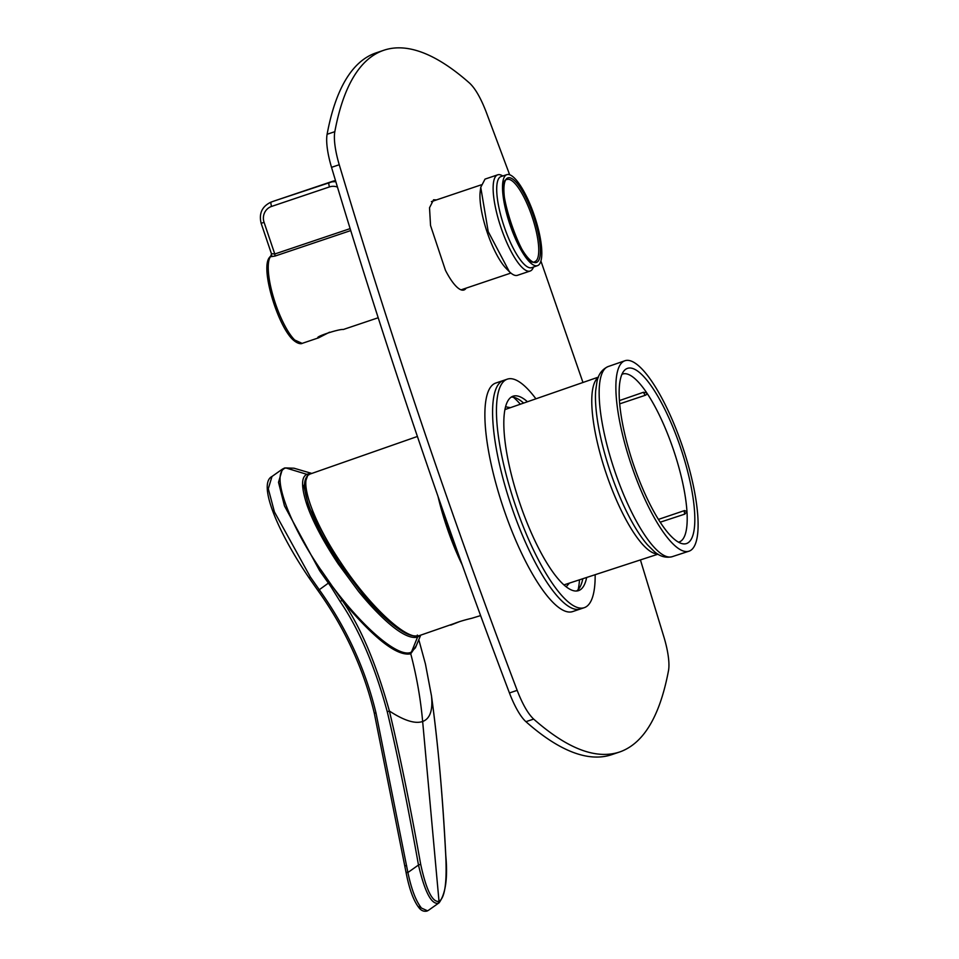 <?xml version="1.0" encoding="UTF-8"?>
<svg xmlns="http://www.w3.org/2000/svg" width="959" height="959" viewBox="0 0 959 959"><rect width="100%" height="100%" fill="white"/><g stroke="black" fill="none" stroke-linecap="round" stroke-linejoin="round"><path stroke-width="1.44" d="M436.477 199.916L433.576 199.784L429.524 207.755L430.543 225.521L445.456 270.318A47.59 12.875 71.4 0 0 463.964 289.978A47.59 12.875 71.4 0 0 466.182 288.12M517.165 690.36L509.445 692.961A42.304 11.448 71.4 0 0 525.928 721.683L533.648 719.082C528.037 713.784 522.535 704.218 517.165 690.36A2115.11 572.343 -108.6 0 1 423.554 429.224A2115.11 572.343 -108.6 0 1 339.246 164.732A42.304 11.448 -108.6 0 1 334.823 131.683A613.376 165.979 -108.6 0 1 383.001 50.551A613.376 165.979 -108.6 0 1 383.852 50.252A613.376 165.979 -108.6 0 1 469.682 83.217C475.292 88.504 480.795 98.082 486.165 111.939L509.661 174.766M533.648 719.082C567.74 749.099 596.63 759.984 620.341 751.748C643.873 743.009 659.924 715.965 668.507 670.617A42.304 11.448 -108.6 0 0 664.084 637.567L640.42 559.924M525.928 721.683A613.376 165.979 71.4 0 0 611.77 754.649L620.341 751.748M582.964 382.485L540.912 261.052M566.158 586.764L569.466 583.096M510.38 407.683L505.537 406.76M509.445 692.961A2115.11 572.343 -108.6 0 1 415.834 431.826A2115.11 572.343 -108.6 0 1 331.526 167.334A42.304 11.448 -108.6 0 1 327.103 134.284A613.376 165.979 -108.6 0 1 375.281 53.153A613.376 165.979 -108.6 0 1 376.132 52.853L383.852 50.252M535.913 398.824A120.558 32.618 71.4 0 0 507.311 379.153L503.451 380.459A120.558 32.618 71.4 0 0 511.231 505.753A120.558 32.618 71.4 0 1 503.451 380.459L495.731 383.061A120.558 32.618 71.4 0 0 503.511 508.342A120.558 32.618 71.4 0 0 572.703 611.566L584.283 607.67A120.558 32.618 71.4 0 0 595.155 574.705M511.231 505.753A120.558 32.618 71.4 0 0 580.423 608.965A120.558 32.618 71.4 0 1 511.231 505.753M520.341 404.23A111.04 30.053 71.4 0 0 513.377 397.242M578.169 589.593A111.04 30.053 71.4 0 0 579.488 579.823M507.311 379.153A120.558 32.618 71.4 0 0 515.091 504.446A120.558 32.618 71.4 0 0 584.283 607.67M523.626 403.08A102.577 27.763 71.4 0 0 511.207 397.11M576.527 591.02A102.577 27.763 71.4 0 0 582.796 578.745M527.462 401.761A102.577 27.763 71.4 0 0 513.053 396.199A102.577 27.763 71.4 0 0 519.67 502.804A102.577 27.763 71.4 0 0 578.541 590.624A102.577 27.763 71.4 0 0 586.644 577.486M514.515 178.146A48.01 12.994 -108.6 0 1 537.843 227.223A48.01 12.994 -108.6 0 1 537.519 265.655A48.01 12.994 -108.6 0 1 529.812 262.179A48.01 12.994 -108.6 0 1 506.46 212.982A48.01 12.994 -108.6 0 1 506.867 174.646A48.01 12.994 -108.6 0 1 514.515 178.146M537.519 265.655L531.754 267.657A48.07 13.006 -108.6 0 1 524.034 264.169A48.07 13.006 -108.6 0 1 496.846 185.519A48.07 13.006 -108.6 0 1 501.066 176.54L506.867 174.646M533.492 267.046L533.132 267.873A50.767 13.738 -108.6 0 1 530.123 271.049A50.767 13.738 -108.6 0 1 521.996 267.357A50.767 13.738 -108.6 0 1 493.286 184.296A50.767 13.738 -108.6 0 1 497.709 174.826A50.767 13.738 -108.6 0 1 502.025 175.533L502.816 175.977M530.123 271.049L517.44 275.317A50.767 13.738 71.4 0 1 509.325 271.637L488.215 231.598L480.747 187.317L485.026 179.105L497.709 174.826M480.747 187.317L480.219 191.392A46.535 12.587 71.4 0 0 487.076 231.982A46.535 12.587 71.4 0 0 506.172 268.436L509.049 271.361M350.742 230.568L275.041 256.065L270.426 256.748L271.697 255.442M318.148 337.724L318.64 337.808C312.85 337.58 338.875 328.817 343.346 329.488L378.194 317.753M318.64 337.808L329.536 332.21M275.041 256.065L274.777 253.991L271.589 253.703M350.143 228.614L274.777 253.991L264.073 222.344L261.148 223.315L271.529 254.003L270.666 256.209A46.547 12.599 -108.6 0 1 271.313 255.669M269.467 257.456A2.11 2.002 35.7 0 1 270.426 256.748A46.535 12.587 -108.6 0 0 273.243 296.595A46.535 12.587 -108.6 0 0 294.689 340.001L302.133 343.382C302.756 343.13 299.556 345.636 292.867 339.654C277.523 325.461 260.141 268.052 269.467 257.456L270.162 256.58M682.58 446.762A100.467 27.188 71.4 0 0 624.848 360.764A100.467 27.188 71.4 0 0 624.777 360.8A100.467 27.188 -108.6 0 0 631.394 465.151A100.467 27.188 -108.6 0 0 688.994 551.185A100.467 27.188 -108.6 0 0 689.197 551.125A100.467 27.188 71.4 0 0 682.58 446.762M660.2 522.199L684.786 514.132L686.968 511.603A88.588 23.975 71.4 0 0 646.798 392.926A88.588 23.975 71.4 0 0 622.619 374.046A88.588 23.975 71.4 0 0 622.523 374.082A88.588 23.975 71.4 0 0 621.923 374.334M678.457 542.159A88.588 23.975 71.4 0 0 679.176 541.967A88.588 23.975 71.4 0 0 679.332 541.919A88.588 23.975 71.4 0 0 683.551 538.143A88.588 23.975 71.4 0 0 686.668 527.75A88.588 23.975 71.4 0 0 686.968 511.603L684.558 510.56A4.232 1.139 71.4 0 0 684.654 513.676A4.232 1.139 71.4 0 0 684.786 514.132M619.418 400.586L643.525 392.255L646.798 392.926L646.738 394.365L645.515 395.204L619.682 403.859M658.425 519.406L684.558 510.56M691.031 539.569A92.436 25.006 71.4 0 0 694.28 528.733A92.436 25.006 71.4 0 0 672.463 426.096A92.436 25.006 71.4 0 0 627.354 368.412A92.436 25.006 71.4 0 0 624.021 370.821A92.436 25.006 71.4 0 0 628.744 449.375A92.436 25.006 71.4 0 0 671.708 536.848A92.436 25.006 71.4 0 0 682.257 543.681A92.436 25.006 71.4 0 0 686.62 543.513A92.436 25.006 71.4 0 0 691.031 539.569M462.262 564.995A95.181 25.761 -108.6 0 1 446.882 527.282A95.181 25.761 -108.6 0 1 438.023 496.462M459.205 556.46A92.22 24.958 -108.6 0 1 441.02 505.033M311.052 473.362L310.908 473.41C297.362 476.923 311.843 519.802 341.068 562.909C369.611 606.256 407.311 641.319 419.455 635.577L454.182 623.542C461.95 620.485 470.689 618.555 471.948 618.231L480.603 615.594M459.972 621.468L450.694 625.124M417.333 635.05L417.537 637.136L420.186 635.337M310.38 473.626L307.647 474.082C301.174 476.036 300.91 486.213 306.856 504.602C312.658 521.36 323.111 541.128 338.203 563.88L358.486 591.343C367.8 602.779 376.851 612.501 385.626 620.509C399.711 633.348 410.344 638.886 417.537 637.136L410.752 653.798C416.602 676.059 420.569 698.62 422.655 721.492C415.163 724.093 404.075 720.605 389.39 711.027C375.904 662.789 360.128 625.867 342.063 600.286L332.234 586.153C364.108 628.984 398.512 657.73 410.86 652.384L415.391 647.84L420.689 635.182M311.291 473.278L293.993 468.208L285.83 467.944L308.822 474.933M387.268 711.77C397.482 754.613 407.887 805.704 418.484 865.03L420.677 864.251C410.08 804.961 399.651 753.882 389.39 711.027L387.268 711.77C374.921 666.229 359.217 629.5 340.181 601.581L331.071 586.932L332.234 586.153L320.869 569.79L321.768 571.228L320.57 572.043L319.515 570.473L284.463 505.896L278.506 482.305L282.402 469.131L284.619 467.98L293.993 468.208M284.152 468.22L285.83 467.944C270.138 472.176 287.868 521.768 320.714 569.67L321.481 570.809L320.198 571.48M310.332 576.946L309.122 577.953C276.408 529.824 257.911 483.564 271.996 476.467L268.292 488.742L274.43 511.914L310.332 576.946L319.347 589.833C346.487 627.833 365.379 668.926 376.036 713.124L407.899 872.51L406.029 872.258L374.274 713.088C363.689 669.13 344.928 628.325 318.016 590.648L319.347 589.833M418.603 906.711L421.504 908.089C416.002 901.316 411.471 889.461 407.899 872.51L418.484 865.03C424.693 891.618 431.25 904.373 438.167 903.294L439.114 902.791C445.659 893.68 447.877 877.845 445.767 855.308L445.731 855.368M421.504 908.089L427.522 910.81L428.469 910.307L427.522 910.81M445.731 855.248L445.767 855.308C442.866 797.708 438.107 744.568 431.49 695.898C437.891 742.254 442.638 795.371 445.731 855.248C447.086 882.568 444.856 897.948 439.018 901.4L438.167 903.294M420.677 864.251C426.252 890.048 432.365 902.431 439.018 901.4L422.655 721.492C430.052 718.747 432.988 710.211 431.478 695.898L425.436 663.988L418.807 639.677M331.071 586.932L328.41 583.096L318.016 590.648M416.266 645.743L410.752 653.798C397.146 656.567 374.25 638.73 342.063 600.286L340.181 601.581M339.246 164.732L331.526 167.334M334.823 131.683L327.103 134.284M534.834 261.639A43.359 11.736 71.4 0 0 534.906 261.615A43.359 11.736 71.4 0 0 538.239 256.245A43.359 11.736 71.4 0 0 528.877 208.019A43.359 11.736 71.4 0 0 507.155 179.465A43.359 11.736 71.4 0 0 507.131 179.477L507.131 179.477C492.818 179.417 523.602 270.558 534.834 261.639M504.422 183.445A44.617 12.071 -108.6 0 1 507.862 177.894A44.617 12.071 -108.6 0 1 530.231 207.18A44.617 12.071 -108.6 0 1 539.905 256.904A44.617 12.071 -108.6 0 1 536.477 262.43A44.617 12.071 -108.6 0 1 514.12 233.169A44.617 12.071 -108.6 0 1 504.422 183.445M264.073 222.344A12.695 12.215 70.2 0 1 271.577 206.425L329.476 186.921A12.695 12.215 70.2 0 1 337.46 187.077M332.437 181.371A4.232 1.139 71.4 0 0 332.425 181.371L274.538 200.875A4.232 1.139 71.4 0 0 274.538 200.875L332.425 181.371A16.926 16.291 -109.8 0 1 335.53 180.664L274.238 200.97A16.926 16.291 70.2 0 1 274.538 200.875L271.001 202.133A16.926 16.291 70.2 0 1 271.301 202.025A4.232 1.139 -108.6 0 0 271.577 206.425M335.878 181.79A16.926 16.291 -109.8 0 0 329.189 182.534A4.232 1.139 -108.6 0 0 329.476 186.921M598.212 377.546A93.431 25.282 71.4 0 0 591.799 398.464A93.431 25.282 71.4 0 0 614.995 496.69A93.431 25.282 71.4 0 0 657.634 553.954M624.848 360.764L608.126 366.566A100.311 27.14 -108.6 0 0 608.054 366.602A100.311 27.14 71.4 0 0 599.183 390.145A100.311 27.14 71.4 0 0 614.659 470.785A100.311 27.14 71.4 0 0 672.175 556.688C665.654 558.174 659.624 556.388 654.074 551.341L647.493 544.832A96.871 26.217 -108.6 0 1 595.491 394.305A96.871 26.217 -108.6 0 1 595.647 390.936L596.954 381.778C598.32 374.466 602 369.407 607.994 366.614L608.126 366.566A100.311 27.14 -108.6 0 1 608.21 366.542M643.525 392.255A4.232 1.139 71.4 0 0 645.359 395.144A4.232 1.139 71.4 0 0 645.515 395.204M398.285 628.648L369.395 602.12L339.21 563.317L308.642 506.424L303.871 485.985L307.731 475.436M329.536 582.269L328.41 583.096L320.57 572.043M320.714 569.67L319.515 570.473M376.036 713.124L374.274 713.088M406.688 865.893L404.818 865.629M425.436 663.988L431.49 695.91M339.21 563.317L338.203 563.88M481.178 184.859L431.358 201.642M510.883 273.063L461.063 289.846M318.58 337.832L302.133 343.382M261.148 223.315C258.762 213.449 262.047 206.389 271.001 202.133M504.89 409.589L598.368 377.127M563.94 584.894L658.006 554.182M672.175 556.688L688.994 551.185M419.263 635.637L419.263 635.637C410.824 637.387 402.876 631.633 399.256 629.308C388.167 621.696 376 610.02 362.754 594.28L338.995 562.609C321.744 537.112 306.305 506.592 304.686 487.927C304.063 481.718 305.465 477.222 308.894 474.453L417.405 436.465M271.996 476.467L282.402 469.131M309.122 577.953L317.849 590.42M427.055 911.05C423.902 911.757 421.217 910.666 419.011 907.789C413.557 900.849 409.229 889.005 406.029 872.258M428.469 910.307L439.114 902.791"/></g></svg>
